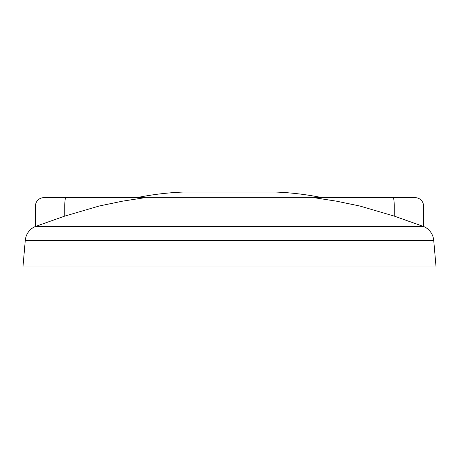 <?xml version="1.0" encoding="UTF-8"?>
<svg xmlns="http://www.w3.org/2000/svg" width="459" height="459" viewBox="0 0 459 459"><rect width="100%" height="100%" fill="white"/><g stroke="black" fill="none" stroke-linecap="round" stroke-linejoin="round"><path stroke-width="0.69" d="M75.11 197.668L56.331 197.668M64.782 216.103L64.782 206.011L99.201 206.011L122.725 201.134L145.055 197.668L122.691 201.14L99.201 206.011L64.782 216.103L35.469 226.471L35.469 206.011L35.469 226.419A333.819 333.819 0 0 0 34.815 226.729A16.69 16.69 0 0 0 25.274 240.384L22.95 266.937L436.05 266.937L433.726 240.384A16.69 16.69 0 0 0 424.185 226.729A333.819 333.819 0 0 0 423.531 226.419L423.531 226.419M138.274 197.359L320.726 197.359A292.09 292.09 0 0 0 275.957 192.063L183.043 192.063A292.09 292.09 0 0 0 138.274 197.359A333.819 333.819 0 0 0 135.698 197.668L93.888 197.668M394.218 216.103L423.531 226.471L423.531 206.011A8.348 8.348 0 0 0 415.188 197.668L313.945 197.668L336.275 201.134L359.799 206.011L394.218 216.103L394.218 206.011L359.799 206.011M323.302 197.668A333.819 333.819 0 0 0 320.726 197.359M410.036 221.749L406.031 220.309M65.798 197.668A8.348 1.016 -90 0 0 64.782 206.011L35.469 206.011A8.348 8.348 0 0 1 43.812 197.668L145.055 197.668M35.469 206.011A8.348 8.348 0 0 1 43.812 197.668A8.348 8.348 0 0 0 35.469 206.011M25.274 240.384L433.726 240.384M34.815 226.729L424.185 226.729M415.188 197.668A8.348 8.348 0 0 1 423.531 206.011L394.218 206.011A8.348 1.016 -90 0 0 393.202 197.668"/></g></svg>
